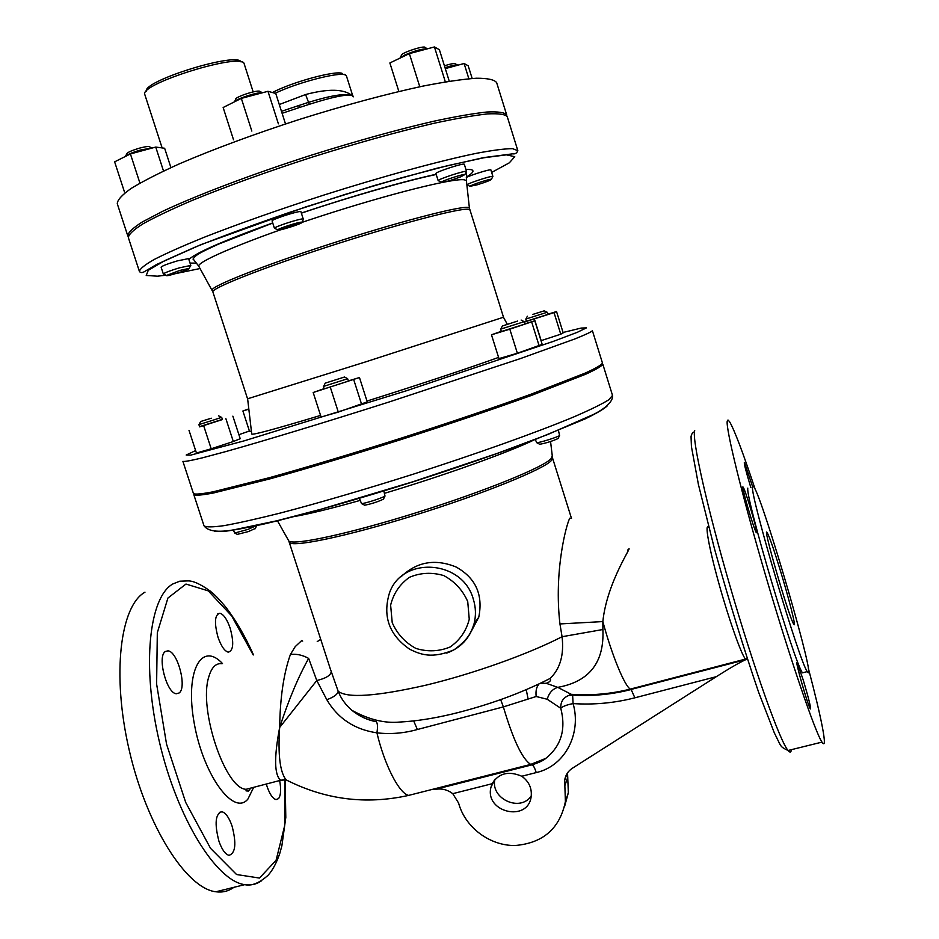 <?xml version="1.0" encoding="UTF-8"?>
<svg xmlns="http://www.w3.org/2000/svg" width="939" height="939" viewBox="0 0 939 939"><rect width="100%" height="100%" fill="white"/><g stroke="black" fill="none" stroke-linecap="round" stroke-linejoin="round"><path stroke-width="1.41" d="M302.687 641.091L301.771 640.515L295.21 646.631L290.397 654.495C296.524 653.72 302.604 655.023 308.649 658.427L316.783 680.517L326.807 699.708C337.864 718.499 354.566 729.544 376.926 732.831C390.378 734.404 403.852 733.3 417.35 729.521L413.723 720.988M290.397 654.495C283.672 673.474 280.092 697.806 279.658 727.467C288.719 699.708 298.379 676.69 308.649 658.427M289.294 781.483L286.055 779.828C279.998 772.187 277.862 754.733 279.658 727.467C273.977 757.339 274.305 774.945 280.655 780.286L284.728 779.593M575.971 695.177L575.994 694.59M523.821 766.811L523.023 766.353M708.652 527.378C704.426 522.319 708.886 547.683 718.898 583.518C728.84 619.294 741.399 654.788 745.484 659.072L745.965 659.577C740.026 662.218 730.131 667.922 716.269 676.69L572.321 768.278C567.954 771.189 565.407 775.215 564.668 780.368L565.407 801.542C559.867 828.503 543.059 843.163 514.983 845.523C489.606 845.816 465.098 827.294 458.596 803.056L452.762 793.666L492.083 783.736C498.668 773.161 508.574 770.661 521.779 776.236C528.962 781.483 532.084 788.302 531.157 796.695C527.929 822.564 484.677 812.446 490.909 787.422L492.083 783.736M552.097 456.014L551.228 458.478C544.514 466.859 485.017 491.191 417.092 512.471C349.144 533.822 292.874 545.864 288.789 540.923L289.142 542.026C289.987 548.153 344.895 536.979 414.017 515.452C483.116 494.008 544.855 468.854 551.604 460.274L552.531 457.974L571.499 518.434L569.773 518.199C566.287 524.514 553.799 571.428 559.949 623.942L602.85 621.583C611.841 655.023 624.576 686.01 630.339 689.097L631.031 689.449C611.829 694.402 592.333 696.257 572.532 694.989L557.766 687.36C589.375 681.655 604.411 662.371 602.885 629.517L602.85 621.583C606.981 580.478 635.75 540.946 627.721 550.054L627.721 550.054M435.461 789.347L435.403 789.359C441.682 788.244 447.469 789.676 452.762 793.666M521.779 776.236L536.251 772.586C566.135 765.743 581.476 732.326 573.095 703.593C593.988 704.943 614.576 703.018 634.87 697.806L631.149 689.508C611.946 694.484 592.439 696.351 572.626 695.095L568.87 695.435L572.626 695.095L573.095 703.593C566.874 704.79 562.766 706.351 560.771 708.264C566.182 729.298 561.193 746 545.805 758.372L532.014 764.733L433.935 789.617M747.209 658.638L630.339 689.097C610.585 694.038 590.584 695.752 570.337 694.25L568.811 695.459C563.177 697.689 560.489 701.961 560.771 708.264L547.214 699.262L536.169 696.503C535.57 691.151 536.404 687.16 538.669 684.543M435.966 789.1L437.187 788.15M417.35 729.521L503.363 706.903L536.169 696.503M542.085 683.252L546.252 683.31L557.766 687.36C552.519 689.003 549.01 692.97 547.214 699.262M413.946 794.054L408.618 795.403C399.145 793.467 384.521 765.027 376.926 732.831C377.842 726.939 377.619 723.23 376.257 721.704L375.858 721.516C366.82 719.72 358.851 715.999 351.972 710.354C345.669 705.013 341.057 698.639 338.157 691.245L330.293 668.803M559.949 623.942L562.074 636.724C564.151 654.894 560.16 668.803 550.113 678.463L536.286 685.27M401.094 576.722C416.787 561.757 435.109 558.505 456.025 566.968C475.686 577.931 483.268 594.657 478.784 617.146L469.523 634.635M564.515 806.742L568.353 792.669L567.532 772.856M494.865 779.37C490.358 798.819 520.206 812.493 531.263 795.943M469.817 209.937L467.927 209.233C458.209 208.258 395.366 224.867 328.333 246.64C261.253 268.401 210.688 288.566 212.883 291.935L247.556 398.805L365.201 362.02L501.989 317.722L503.468 317.136L469.359 207.965L467.552 207.402C457.845 206.369 395.835 222.66 329.155 244.281C262.439 265.878 211.216 286.231 212.12 290.057L212.32 290.491M163.339 273.988L161.097 267.134C162.118 265.948 167.506 263.871 177.236 260.913L188.575 258.601L190.805 265.444L179.49 267.815C170.37 270.585 165.006 272.615 163.363 273.883L163.832 274.129M274.458 228.341L272.087 220.97C270.796 219.761 297.111 211.099 300.844 211.521L303.203 218.893C299.717 218.564 274.798 226.639 274.493 228.2L275.057 228.494M438.184 180.722L435.931 173.574C434.687 172.248 464.594 162.494 464.347 164.302L466.495 171.379C465.286 170.276 438.548 178.997 438.208 180.593L438.724 180.875M466.307 177.494C471.343 174.818 491.273 168.715 490.909 169.959L492.881 176.403C491.919 175.464 467.34 183.492 467.117 184.807L467.505 185.018M476.93 184.889L469.946 186.298C470.157 185.206 490.604 178.539 491.414 179.29C490.686 180.253 485.862 182.119 476.93 184.889M457.469 64.979L455.368 63.887C454.57 63.136 450.92 63.77 444.429 65.8M445.016 67.69L449.57 66.317C454.253 65.084 457.07 64.685 458.044 65.143M460.767 176.825C450.027 180.746 443.548 182.553 441.33 182.236C441.635 180.91 463.866 173.668 464.899 174.56L460.767 176.825M427.268 48.687L425.121 47.572C425.238 44.826 399.709 53.312 401.376 55.46L400.272 57.643M399.814 58.195L404.439 55.155C414.522 50.812 422.268 48.687 427.656 48.758M301.642 222.156L301.994 222.203C304.565 222.954 276.066 231.992 277.721 229.902C278.003 228.611 298.719 221.909 301.642 222.156M234.234 101.952C235.924 98.947 257.626 91.881 262.38 92.785L259.716 91.247C256.206 89.886 234.022 97.41 235.724 99.381L234.621 101.541M179.83 270.444L189.185 268.378C191.462 269.012 164.935 277.275 166.403 275.479L179.83 270.444M151.93 148.08L149.77 146.93C149.16 146.132 145.909 146.496 139.993 148.01C131.718 150.44 127.293 152.411 126.73 153.926L125.626 156.062M125.216 156.543C127.047 154.618 132.34 152.388 141.108 149.853L152.001 148.08M468.854 78.735L464.101 63.5L445.309 68.594M445.321 81.881L444.288 78.571M472.164 78.465L468.197 65.789L464.101 63.5M419.346 85.367L409.369 53.629L389.873 62.96L398.864 91.482M449.135 80.836L439.393 49.72L434.428 46.95L409.369 53.629M444.323 78.559L434.428 46.95M233.529 139.805L223.142 107.504L241.335 98.395L267.979 91.294L275.749 93.454L285.503 123.936M278.39 123.831L267.979 91.294M251.828 131.073L241.335 98.395M170.921 167.6L164.642 148.256L155.733 147.071L130.415 153.937L114.628 161.837L124.441 191.885M163.515 171.039L155.733 147.071M139.934 183.128L130.415 153.937M532.566 314.495L544.291 310.821L532.566 314.495M525.781 319.084L547.237 312.253L547.907 314.401L526.45 321.22L525.781 319.084M539.362 444.077L539.725 444.276C546.052 443.114 552.155 441.213 558.036 438.56L558.224 438.196M558.388 430.25L559.609 435.532C557.461 437.21 539.409 442.844 536.709 442.68L535.23 439.393M517.612 321.068L502.4 325.974L517.612 321.068M500.616 329.166L524.373 321.608L525.112 323.99L501.356 331.537L500.616 329.166M364.25 504.994L364.649 505.205C371.163 503.973 377.419 501.966 383.417 499.172L383.628 498.762M383.828 490.851L385.002 496.038C382.736 497.834 364.438 503.727 361.538 503.586L359.332 498.233M344.343 377.079L325.234 383.135L344.343 377.079M347.5 378.781L348.651 381.07L324.19 388.887L323.403 386.445L347.5 378.781M237.285 534.373L248.283 531.603L255.314 528.457M256.875 525.406L248.037 529.373L234.691 533.047L233.271 529.901M211.31 418.207L200.57 421.541L211.31 418.207M212.507 420.379L221.674 417.303L222.414 419.569L199.631 426.869L198.892 424.604L212.507 420.379M547.848 314.225L556.545 311.548L563.189 332.864L560.759 334.202L554.033 312.617L524.502 322.007M560.759 334.202L541.169 340.622L534.397 318.967M524.396 321.69L526.392 321.044M556.545 311.548L554.033 312.617M525.054 323.779L534.807 320.786L542.19 344.402L517.366 353.228L509.818 329.178L491.473 334.8L501.285 331.326M517.366 353.228L498.961 358.604L491.473 334.8M534.807 320.786L509.818 329.178M539.209 346.045L531.709 322.1M348.58 380.847L359.461 377.525L367.255 401.88L338.298 412.08L321.091 417.045L313.18 392.502L324.108 388.64M359.461 377.525L313.18 392.502M361.644 404.404L353.733 379.696M338.298 412.08L330.328 387.267M222.343 419.369L199.561 426.646M225.876 418.677L233.318 441.53L240.208 438.701L232.872 416.153M233.318 441.53L211.193 448.772L203.716 425.848M211.193 448.772L196.439 453.032L189.009 430.332M248.835 409.169L242.896 410.989L248.8 408.864M251.382 431.024L249.574 431.553L242.896 410.989M528.035 698.628L526.251 689.719M351.972 710.354L351.961 710.354C368.874 719.626 384.826 723.523 399.814 722.044C415.977 721.199 433.724 718.452 453.056 713.816C488.703 705.036 521.051 693.24 550.113 678.463M602.885 629.517L562.074 636.724C528.094 654.213 472.939 673.909 425.86 685.188C376.422 696.398 347.195 698.416 338.157 691.245C337.664 694.32 333.873 697.137 326.807 699.708M279.658 727.467L316.783 680.517C325.763 678.404 330.587 675.481 331.244 671.725M540.864 683.346L540.265 683.404M808.256 667.946C821.625 718.499 828.233 751.834 821.989 742.115C815.252 732.42 790.274 659.401 766.154 577.391C741.998 495.358 725.624 428.301 727.232 421.048L727.995 420.003L729.544 421.658C734.38 429.851 742.949 452.481 755.249 489.524M779.922 569.14C788.96 598.46 796.824 629.482 793.76 624.177C789.065 617.991 761.189 521.474 767.351 532.965C769.569 537.131 773.759 549.186 779.922 569.14M803.185 679.848C808.761 698.581 811.155 708.288 810.357 708.957C807.857 705.752 794.112 657.406 797.281 663.051L803.185 679.848M756.764 532.648L756.388 532.753C753.782 529.385 739.944 481.531 743.242 487.329C745.402 490.052 757.08 529.185 756.764 532.648M750.824 487.505L750.39 486.073C745.695 470.38 743.711 462.481 744.451 462.364L752.503 486.39M803.89 672.477L802.516 672.829C794.652 664.073 745.143 496.602 747.808 488.116M752.479 486.789C750.085 495.193 799.699 662.77 807.294 671.596C818.573 689.86 763.348 499.888 753.771 486.66L752.479 486.789M218.893 841.074C214.385 823.444 215.395 813.655 221.909 811.73C225.7 812.751 229.081 817.517 232.05 826.027C236.569 843.48 235.548 853.246 229.01 855.323C225.266 854.349 221.886 849.595 218.893 841.074M165.393 651.478L167.94 650.844C177.6 651.173 187.284 687.606 179.114 692.982L176.368 693.745C166.614 693.51 156.93 656.091 165.393 651.478M230.137 628.097C234.081 642.652 233.471 650.668 228.294 652.171C224.585 651.15 221.17 646.208 218.036 637.335C214.104 622.651 214.714 614.622 219.867 613.237C223.599 614.282 227.027 619.235 230.137 628.097M279.658 780.544C281.207 789.241 280.855 795.251 278.601 798.561L276.078 799.617C272.404 798.502 269.141 793.314 266.265 784.042M144.993 592.169C120.392 605.725 111.518 674.049 129.195 750.085C146.648 826.167 186.403 888.529 215.876 891.78C222.531 892.684 228.529 891.205 233.846 887.343M193.974 494.055L193.833 494.724C195.57 495.71 202.143 495.123 213.564 492.975L269.669 478.937C308.262 468.209 352.207 455.028 401.505 439.417C450.732 423.595 494.184 408.876 531.85 395.26L585.725 374.203C596.277 369.344 601.969 366.01 602.815 364.203L602.322 363.745M193.469 493.609C195.195 494.583 201.768 493.973 213.176 491.801L269.282 477.716C307.863 466.965 351.808 453.783 401.106 438.173C450.333 422.339 493.785 407.632 531.474 394.04L585.361 373.029C595.913 368.194 601.617 364.872 602.474 363.088L592.403 330.692C591.382 331.925 585.49 334.683 574.762 338.979L520.359 358.604L389.521 401.857C325.058 422.386 264.223 440.825 225.642 451.624L202.096 457.915C190.852 460.626 184.455 461.788 182.905 461.378L193.469 493.609M498.586 357.407C471.789 367.137 418.172 384.955 366.996 401.059M320.563 415.425C274.305 429.346 251.359 435.52 251.722 433.947L247.626 398.805M128.256 236.651L127.763 235.806C128.044 232.602 132.857 228.013 142.212 222.027L162.517 211.369C196.392 195.347 251.394 174.466 310.844 155.334C356.444 141.014 397.373 129.652 433.63 121.26C455.474 116.565 473.244 113.49 486.93 112.011C498.022 111.471 504.607 112.434 506.684 114.875L506.778 115.849M139.406 271.43L128.35 237.614C128.643 234.445 133.467 229.879 142.822 223.928C154.841 217.214 171.121 209.467 191.65 200.653C226.076 186.521 266.019 172.095 311.49 157.353C357.078 143.033 398.007 131.66 434.241 123.232C456.084 118.514 473.843 115.415 487.529 113.912C498.609 113.349 505.182 114.276 507.26 116.682L517.835 150.651L512.553 148.655C504.877 148.667 492.74 150.228 476.179 153.362C439.64 160.886 382.995 176.321 323.556 195.171C278.144 209.843 238.154 223.952 203.599 237.497C182.964 245.901 166.555 253.19 154.383 259.375C144.864 264.786 139.876 268.812 139.406 271.43C140.639 273.085 142.634 272.956 145.416 271.042L156.766 264.411L200.864 244.656L305.797 206.897L374.579 185.453L436.682 168.281L483.608 157.611L512.753 153.82C515.171 154.196 516.873 153.139 517.835 150.651M162.13 147.916L144.794 94.499C139.148 83.829 242.696 51.868 244.163 63.782L244.222 63.946M282.099 113.302L299.482 107.492L298.708 105.555L281.465 111.33M299.482 107.492L309.295 104.323C331.432 97.292 345.564 94.287 351.667 95.309C344.836 93.207 330.305 95.602 308.098 102.492L298.755 105.544M275.15 93.278C296.982 82.644 339.096 71.693 345.212 74.932L346.444 75.965L352.266 94.323L351.667 95.309L353.334 96.823L351.667 95.309C343.58 88.876 328.216 88.606 305.586 94.522L279.294 104.534M309.295 104.323L305.586 94.522M241.077 61.962C237.626 51.563 143.127 80.719 146.249 91.259M746.024 659.554L747.045 658.662M745.93 659.483L631.031 689.449L745.965 659.577M536.251 772.586C534.772 768.079 533.434 765.485 532.225 764.78L530.723 764.405C522.272 759.029 513.152 739.862 503.363 706.903L500.675 699.649M634.87 697.806L716.269 676.69M564.844 785.72L567.802 777.093M467.728 601.57L469.254 619.259C466.26 630.949 459.864 640.198 450.074 647.018C438.983 651.537 427.574 652.006 415.848 648.403C405.038 642.476 397.162 633.884 392.22 622.651L390.624 605.139C393.476 593.507 399.756 584.234 409.451 577.309C420.508 572.649 431.963 572.074 443.818 575.607C454.769 581.546 462.739 590.197 467.728 601.57M473.315 599.164C462.669 559.691 401.951 555.747 389.415 593.119C382.466 616.442 389.251 635.163 409.768 649.283C420.707 654.589 431.952 659.084 454.089 649.776C467.775 639.799 470.932 633.262 474.054 623.789C476.12 615.62 475.873 607.416 473.315 599.164M446.706 653.098C460.744 647.98 469.864 638.203 474.054 623.789L478.796 617.146M469.441 208.435L466.495 181.45M199.091 266.793L198.739 266.16C197.26 261.253 250.185 239.093 319.847 216.463C389.45 193.798 454.312 177.706 464.5 179.854L466.413 180.734L466.495 171.684M466.343 177.025C473.197 172.94 474.723 170.452 470.932 169.583L465.944 169.372M436.142 174.243C399.709 182.401 354.919 195.277 301.771 212.895M272.721 222.919C224.538 240.314 196.591 252.485 188.845 259.434M190.042 263.084L196.65 263.096M165.886 275.209L157.47 276.183L146.214 275.479L148.28 270.303L164.724 260.666L195.371 247.016C222.414 236.205 254.058 224.574 290.304 212.12L346.115 194.115L400.296 178.128L447.539 165.687L483.749 157.787L506.426 154.841L514.76 156.696L509.325 162.823L491.684 172.412M200.066 268.531L175.816 273.566M277.381 520.652L288.367 540.183M292.545 516.849C307.898 514.243 330.399 508.774 360.036 500.44M384.614 493.28C444.828 475.298 510.123 451.788 535.171 439.417M214.491 531.298L223.388 531.474C233.083 530.347 246.699 527.847 264.223 523.962C302.205 515.088 357.383 499.501 414.85 481.249C458.69 467.129 497.963 453.549 532.695 440.508L585.032 418.947C596.488 413.383 603.859 409.064 607.169 405.977M791.389 749.674C791.049 752.526 789.945 752.796 788.056 750.496C779.933 741.188 754.04 668.791 730.307 587.098C706.539 505.417 691.703 438.243 694.707 430.602M284.857 779.605L284.693 825.592L276.078 860.312L259.469 878.059L236.569 874.526L210.547 848.351L185.699 802.422L166.555 744.181L156.613 684.073L157.318 632.698L167.917 598.037L185.969 584.046L208.294 590.877L231.663 615.914L253.213 654.952M253.495 654.87C244.938 635.832 235.572 619.752 225.395 606.653C216.78 596.535 214.432 594.622 210.031 590.924C200.136 583.847 192.554 580.513 187.295 580.924L179.783 581.194L172.788 583.988C149.207 597.274 141.425 665.575 159.395 741.892C177.142 818.268 216.275 881.111 244.75 884.644C250.877 885.583 256.394 884.338 261.312 880.911M222.508 663.556C201.38 640.797 184.666 671.303 194.244 723.394C203.399 775.555 233.928 816.73 247.966 798.983L253.671 787.328M253.072 787.481L246.112 789.3C225.254 789.042 198.469 709.25 208.681 677.265C211.428 667.476 215.841 662.957 221.956 663.709M612.51 395.389L608.883 399.732C602.005 404.052 590.255 409.803 573.635 416.986C536.615 432.398 476.895 453.772 412.655 474.371C363.416 489.935 319.436 502.788 280.714 512.952C257.439 518.798 238.612 523.023 224.221 525.617C212.66 527.237 205.911 527.295 203.998 525.77C207.953 531.345 218.094 532.659 234.41 529.725L276.946 520.758L321.619 509.055L412.749 481.813L496.414 453.69L547.672 434.557L593.812 414.299C603.026 409.65 613.39 402.256 612.51 395.389L602.815 364.203M238.905 434.675L249.41 431.024M563.071 332.476L581.124 328.075L586.417 327.875L577.309 332.312L553.118 341.456L406.669 390.671L244.246 440.825L190.687 455.133L186.192 455.039L195.629 450.579M127.763 235.806L117.269 203.716C117.375 199.984 122.035 194.878 131.237 188.387C143.104 181.157 159.254 172.929 179.678 163.703C213.963 148.984 253.87 134.23 299.388 119.441C345.059 105.133 386.129 94.041 422.597 86.177C444.593 81.857 462.528 79.216 476.39 78.23C487.646 78.195 494.407 79.662 496.649 82.632L506.684 114.875M342.324 73.453C336.15 70.073 291.466 82.221 272.463 92.538M435.403 789.359L532.225 764.78C539.08 762.538 543.611 760.402 545.805 758.372L530.723 764.405L408.618 795.403C365.952 804.864 325.105 799.676 286.055 779.828L280.655 780.286L246.112 789.3L246.053 790.873L248.436 791.049L250.807 788.067M289.142 542.026L330.364 669.038M566.968 773.724L564.668 780.368M565.407 801.542L568.353 792.669M490.909 787.422L494.536 779.746M212.883 291.935L198.739 266.16L193.504 259.434C192.448 259.457 193.399 258.119 196.38 255.408C199.42 253.542 198.692 253.166 218.822 243.999L272.756 223.059M301.806 213.012C353.674 195.512 411.059 179.572 436.224 174.501M550.559 441.506L552.531 457.974M491.414 179.29L492.881 176.403M469.946 186.298L467.117 184.807M467.094 184.913L466.742 183.809M464.899 174.56L466.495 171.379M441.33 182.236L438.208 180.593M301.994 222.203L303.637 218.963M277.721 229.902L274.493 228.2M189.185 268.378L190.723 265.373M166.403 275.479L163.363 273.883M527.354 316.243L525.934 319.014M544.327 310.844L547.073 312.288M558.036 438.56L559.609 435.532M539.725 444.276L536.709 442.68M502.377 326.009L500.816 329.073M521.122 320.046L524.15 321.654M383.417 499.172L385.002 496.038M364.649 505.205L361.538 503.586M325.211 383.182L323.626 386.34M344.496 377.02L347.63 378.663M255.162 528.774L256.629 525.852M237.614 534.537L234.691 533.047M200.547 421.576L199.068 424.522M218.552 415.813L221.487 417.339M376.257 721.704C367.29 720.025 359.203 716.246 351.996 710.377M550.101 678.474L550.524 679.226C550.9 680.787 549.479 682.148 546.252 683.31L541.592 683.451M320.727 639.342L317.229 641.607M821.989 742.115L788.056 750.496C779.44 746.341 781.624 747.127 774.37 732.983L758.63 692.278C743.453 647.664 728.723 599.798 714.438 548.658L698.405 484.454L691.421 446.565L691.045 436.67C691.562 433.865 692.7 432.257 694.461 431.846M767.351 532.965L766.717 533.141M802.516 672.829L807.294 671.596M215.876 891.78L244.75 884.644C251.511 886.24 259.27 883.141 268.026 875.324C272.521 870.453 276.442 863.141 279.787 853.387L281.864 845.898L285.796 817.435L285.151 779.64M221.909 811.73L219.362 812.388M167.94 650.844L165.194 651.631M219.867 613.237L217.778 613.836M193.833 494.724L203.998 525.77M503.41 317.171L507.33 324.331M244.21 63.934L253.178 91.905M346.444 75.965C345.118 74.357 344.308 73.911 344.014 74.639M352.911 95.919L352.254 94.323"/></g></svg>
